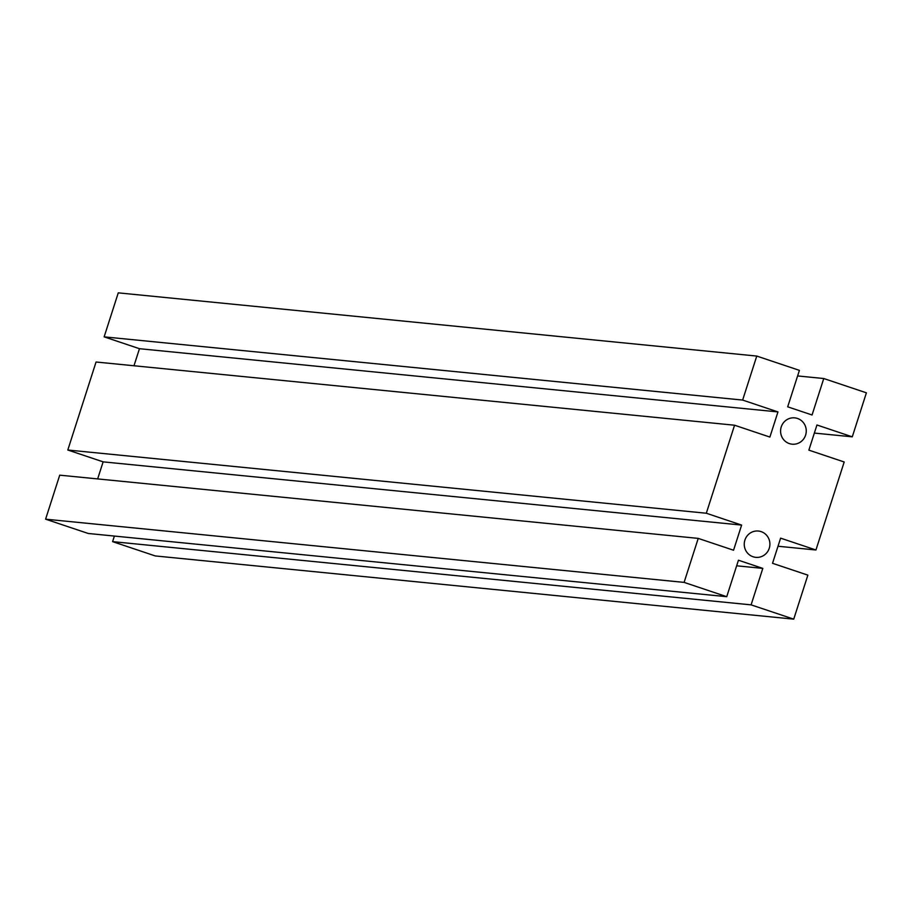 <?xml version="1.0" encoding="UTF-8"?>
<svg xmlns="http://www.w3.org/2000/svg" width="912" height="912" viewBox="0 0 912 912"><rect width="100%" height="100%" fill="white"/><g stroke="black" fill="none" stroke-linecap="round" stroke-linejoin="round"><path stroke-width="1.37" d="M805.604 435.115A13.224 12.825 -84.3 0 1 792.118 444.19A13.224 12.825 -84.3 0 1 781.231 426.941A13.224 12.825 -84.3 0 1 794.717 417.867A13.224 12.825 -84.3 0 1 805.604 435.115M769.261 548.272A13.224 12.825 -84.3 0 1 755.786 557.346A13.224 12.825 -84.3 0 1 744.899 540.109A13.224 12.825 -84.3 0 1 758.385 531.035A13.224 12.825 -84.3 0 1 769.261 548.272M738.446 560.219L726.739 596.687L684.103 582.392L698.227 538.388L733.556 550.232L741.627 525.084L706.31 513.239L734.559 425.22L769.888 437.065L777.959 411.916L742.642 400.072L756.766 356.068L799.402 370.363L787.694 406.82L812.056 414.994L823.764 378.526L866.4 392.821L852.275 436.837L816.947 424.992L808.876 450.14L844.193 461.985L815.944 549.993L780.615 538.148L772.532 563.297L807.861 575.141L793.736 619.145L751.1 604.861L762.808 568.393L738.446 560.219M698.227 538.388L59.725 475.163L45.6 519.179L88.236 533.474L726.739 596.687M45.6 519.179L684.103 582.392M734.559 425.22L96.056 362.007L67.807 450.015L103.124 461.86L741.627 525.084M103.124 461.86L97.652 478.925M67.807 450.015L706.31 513.239M756.766 356.068L118.264 292.855L104.139 336.859L139.468 348.703L777.959 411.916M139.468 348.703L133.984 365.758M104.139 336.859L742.642 400.072M797.612 375.938L823.764 378.526M814.348 433.075L852.275 436.837M778.016 546.242L815.944 549.993M114.388 536.062L112.598 541.637L155.234 555.932L793.736 619.145M112.598 541.637L751.1 604.861M736.657 565.805L762.808 568.393"/></g></svg>
